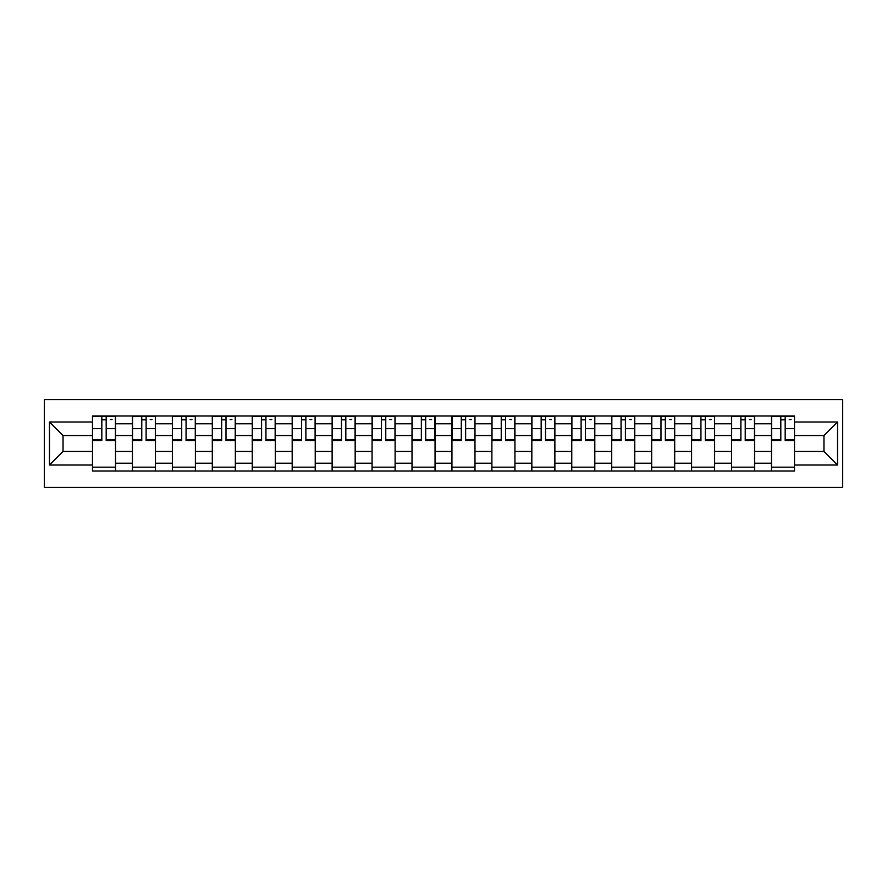 <?xml version="1.0" encoding="UTF-8"?>
<svg xmlns="http://www.w3.org/2000/svg" width="887" height="887" viewBox="0 0 887 887"><rect width="100%" height="100%" fill="white"/><g stroke="black" fill="none" stroke-linecap="round" stroke-linejoin="round"><path stroke-width="1.33" d="M44.35 487.406L842.65 487.406L842.65 399.593L44.35 399.593L44.35 487.406M132.429 471.019L132.429 423.786L115.521 423.786L115.521 471.019M115.521 423.786L115.521 415.981M132.429 423.786L132.429 415.981M155.469 415.981L155.469 471.019M172.366 471.019L172.366 415.981M195.406 415.981L195.406 471.019M212.303 471.019L212.303 415.981M235.343 415.981L235.343 471.019M252.241 471.019L252.241 415.981M275.292 415.981L275.292 471.019M292.189 471.019L292.189 415.981M315.229 415.981L315.229 471.019M332.126 471.019L332.126 415.981M355.166 415.981L355.166 471.019M372.063 471.019L372.063 415.981M395.114 415.981L395.114 471.019M412.012 471.019L412.012 415.981M435.051 415.981L435.051 471.019M451.949 471.019L451.949 415.981M474.988 415.981L474.988 471.019M491.886 471.019L491.886 415.981M514.937 415.981L514.937 471.019M531.834 471.019L531.834 415.981M554.874 415.981L554.874 471.019M571.771 471.019L571.771 415.981M594.811 415.981L594.811 471.019M611.708 471.019L611.708 415.981M634.759 415.981L634.759 471.019M651.657 471.019L651.657 415.981M674.697 415.981L674.697 471.019M691.594 471.019L691.594 415.981M714.634 415.981L714.634 471.019M731.531 471.019L731.531 415.981M754.571 415.981L754.571 471.019M771.479 471.019L771.479 415.981M771.479 451.439L754.571 451.439M731.531 451.439L714.634 451.439M691.594 451.439L674.697 451.439M651.657 451.439L634.759 451.439M611.708 451.439L594.811 451.439M571.771 451.439L554.874 451.439M531.834 451.439L514.937 451.439M491.886 451.439L474.988 451.439M451.949 451.439L435.051 451.439M412.012 451.439L395.114 451.439M372.063 451.439L355.166 451.439M332.126 451.439L315.229 451.439M292.189 451.439L275.292 451.439M252.241 451.439L235.343 451.439M212.303 451.439L195.406 451.439M172.366 451.439L155.469 451.439M132.429 451.439L115.521 451.439M771.479 435.561L754.571 435.561M731.531 435.561L714.634 435.561M691.594 435.561L674.697 435.561M651.657 435.561L634.759 435.561M611.708 435.561L594.811 435.561M571.771 435.561L554.874 435.561M531.834 435.561L514.937 435.561M491.886 435.561L474.988 435.561M451.949 435.561L435.051 435.561M412.012 435.561L395.114 435.561M372.063 435.561L355.166 435.561M332.126 435.561L315.229 435.561M292.189 435.561L275.292 435.561M252.241 435.561L235.343 435.561M212.303 435.561L195.406 435.561M172.366 435.561L155.469 435.561M132.429 435.561L115.521 435.561M63.044 451.439L92.481 451.439L92.481 435.561L63.044 435.561L63.044 451.439L49.472 465.01L49.472 421.99L92.481 421.99L92.481 435.561M794.519 435.561L794.519 451.439L823.956 451.439L823.956 435.561L794.519 435.561L794.519 415.981L92.481 415.981L92.481 421.99M794.519 421.99L837.528 421.99L837.528 465.01L794.519 465.01L794.519 451.439M92.481 451.439L92.481 471.019L794.519 471.019L794.519 465.01M92.481 465.01L49.472 465.01M115.521 467.183L92.481 467.183M101.828 419.817L106.185 419.817M155.469 467.183L132.429 467.183M141.765 419.817L146.122 419.817M195.406 467.183L172.366 467.183M181.713 419.817L186.059 419.817M235.343 467.183L212.303 467.183M221.65 419.817L226.008 419.817M275.292 467.183L252.241 467.183M261.587 419.817L265.945 419.817M315.229 467.183L292.189 467.183M301.536 419.817L305.882 419.817M355.166 467.183L332.126 467.183M341.473 419.817L345.83 419.817M395.114 467.183L372.063 467.183M381.41 419.817L385.767 419.817M435.051 467.183L412.012 467.183M421.358 419.817L425.705 419.817M474.988 467.183L451.949 467.183M461.295 419.817L465.642 419.817M514.937 467.183L491.886 467.183M501.233 419.817L505.59 419.817M554.874 467.183L531.834 467.183M541.17 419.817L545.527 419.817M594.811 467.183L571.771 467.183M581.118 419.817L585.464 419.817M634.759 467.183L611.708 467.183M621.055 419.817L625.413 419.817M674.697 467.183L651.657 467.183M660.992 419.817L665.35 419.817M714.634 467.183L691.594 467.183M700.941 419.817L705.287 419.817M754.571 467.183L731.531 467.183M740.878 419.817L745.235 419.817M794.519 467.183L771.479 467.183M780.815 419.817L785.172 419.817M49.472 421.99L63.044 435.561M823.956 451.439L837.528 465.01M823.956 435.561L837.528 421.99M106.185 440.551L106.185 416.236L115.399 416.236L115.399 440.551L106.185 440.551M101.828 419.562L106.185 419.562M110.276 419.562L112.072 419.562M109.888 416.236L92.614 416.236L92.614 440.551L101.828 440.551L101.828 416.236L98.113 416.236M146.122 440.551L146.122 416.236L155.336 416.236L155.336 440.551L146.122 440.551M141.765 419.562L146.122 419.562M150.213 419.562L152.01 419.562M149.836 416.236L132.551 416.236L132.551 440.551L141.765 440.551L141.765 416.236L138.062 416.236M186.059 440.551L186.059 416.236L195.284 416.236L195.284 440.551L186.059 440.551M181.713 419.562L186.059 419.562M190.162 419.562L191.947 419.562M189.774 416.236L172.488 416.236L172.488 440.551L181.713 440.551L181.713 416.236L177.999 416.236M226.008 440.551L226.008 416.236L235.221 416.236L235.221 440.551L226.008 440.551M221.65 419.562L226.008 419.562M230.099 419.562L231.895 419.562M229.711 416.236L212.436 416.236L212.436 440.551L221.65 440.551L221.65 416.236L217.936 416.236M265.945 440.551L265.945 416.236L275.158 416.236L275.158 440.551L265.945 440.551M261.587 419.562L265.945 419.562M270.036 419.562L271.832 419.562M269.659 416.236L252.374 416.236L252.374 440.551L261.587 440.551L261.587 416.236L257.873 416.236M305.882 440.551L305.882 416.236L315.096 416.236L315.096 440.551L305.882 440.551M301.536 419.562L305.882 419.562M309.984 419.562L311.769 419.562M309.596 416.236L292.311 416.236L292.311 440.551L301.536 440.551L301.536 416.236L297.821 416.236M345.83 440.551L345.83 416.236L355.044 416.236L355.044 440.551L345.83 440.551M341.473 419.562L345.83 419.562M349.921 419.562L351.718 419.562M349.533 416.236L332.259 416.236L332.259 440.551L341.473 440.551L341.473 416.236L337.759 416.236M385.767 440.551L385.767 416.236L394.981 416.236L394.981 440.551L385.767 440.551M381.41 419.562L385.767 419.562M389.859 419.562L391.655 419.562M389.482 416.236L372.196 416.236L372.196 440.551L381.41 440.551L381.41 416.236L377.696 416.236M425.705 440.551L425.705 416.236L434.918 416.236L434.918 440.551L425.705 440.551M421.358 419.562L425.705 419.562M429.807 419.562L431.592 419.562M429.419 416.236L412.133 416.236L412.133 440.551L421.358 440.551L421.358 416.236L417.644 416.236M465.642 440.551L465.642 416.236L474.867 416.236L474.867 440.551L465.642 440.551M461.295 419.562L465.642 419.562M469.744 419.562L471.54 419.562M469.356 416.236L452.082 416.236L452.082 440.551L461.295 440.551L461.295 416.236L457.581 416.236M505.59 440.551L505.59 416.236L514.804 416.236L514.804 440.551L505.59 440.551M501.233 419.562L505.59 419.562M509.681 419.562L511.477 419.562M509.304 416.236L492.019 416.236L492.019 440.551L501.233 440.551L501.233 416.236L497.518 416.236M545.527 440.551L545.527 416.236L554.741 416.236L554.741 440.551L545.527 440.551M541.17 419.562L545.527 419.562M549.63 419.562L551.415 419.562M549.241 416.236L531.956 416.236L531.956 440.551L541.17 440.551L541.17 416.236L537.467 416.236M585.464 440.551L585.464 416.236L594.689 416.236L594.689 440.551L585.464 440.551M581.118 419.562L585.464 419.562M589.567 419.562L591.352 419.562M589.179 416.236L571.904 416.236L571.904 440.551L581.118 440.551L581.118 416.236L577.404 416.236M625.413 440.551L625.413 416.236L634.626 416.236L634.626 440.551L625.413 440.551M621.055 419.562L625.413 419.562M629.504 419.562L631.3 419.562M629.127 416.236L611.842 416.236L611.842 440.551L621.055 440.551L621.055 416.236L617.341 416.236M665.35 440.551L665.35 416.236L674.563 416.236L674.563 440.551L665.35 440.551M660.992 419.562L665.35 419.562M669.441 419.562L671.237 419.562M669.064 416.236L651.779 416.236L651.779 440.551L660.992 440.551L660.992 416.236L657.289 416.236M705.287 440.551L705.287 416.236L714.512 416.236L714.512 440.551L705.287 440.551M700.941 419.562L705.287 419.562M709.389 419.562L711.174 419.562M709.001 416.236L691.716 416.236L691.716 440.551L700.941 440.551L700.941 416.236L697.226 416.236M745.235 440.551L745.235 416.236L754.449 416.236L754.449 440.551L745.235 440.551M740.878 419.562L745.235 419.562M749.327 419.562L751.123 419.562M748.938 416.236L731.664 416.236L731.664 440.551L740.878 440.551L740.878 416.236L737.164 416.236M785.172 440.551L785.172 416.236L794.386 416.236L794.386 440.551L785.172 440.551M780.815 419.562L785.172 419.562M789.264 419.562L791.06 419.562M788.887 416.236L771.601 416.236L771.601 440.551L780.815 440.551L780.815 416.236L777.112 416.236M731.531 423.786L714.634 423.786M691.594 423.786L674.697 423.786M651.657 423.786L634.759 423.786M611.708 423.786L594.811 423.786M571.771 423.786L554.874 423.786M531.834 423.786L514.937 423.786M491.886 423.786L474.988 423.786M451.949 423.786L435.051 423.786M412.012 423.786L395.114 423.786M372.063 423.786L355.166 423.786M332.126 423.786L315.229 423.786M292.189 423.786L275.292 423.786M252.241 423.786L235.343 423.786M212.303 423.786L195.406 423.786M172.366 423.786L155.469 423.786M771.479 423.786L754.571 423.786M731.531 463.214L714.634 463.214M691.594 463.214L674.697 463.214M651.657 463.214L634.759 463.214M611.708 463.214L594.811 463.214M571.771 463.214L554.874 463.214M531.834 463.214L514.937 463.214M491.886 463.214L474.988 463.214M451.949 463.214L435.051 463.214M412.012 463.214L395.114 463.214M372.063 463.214L355.166 463.214M332.126 463.214L315.229 463.214M292.189 463.214L275.292 463.214M252.241 463.214L235.343 463.214M212.303 463.214L195.406 463.214M172.366 463.214L155.469 463.214M132.429 463.214L115.521 463.214M771.479 463.214L754.571 463.214M106.185 439.675L115.399 439.675M106.185 428.665L115.399 428.665M92.614 439.675L101.828 439.675M92.614 428.665L101.828 428.665M146.122 439.675L155.336 439.675M146.122 428.665L155.336 428.665M132.551 439.675L141.765 439.675M132.551 428.665L141.765 428.665M186.059 439.675L195.284 439.675M186.059 428.665L195.284 428.665M172.488 439.675L181.713 439.675M172.488 428.665L181.713 428.665M226.008 439.675L235.221 439.675M226.008 428.665L235.221 428.665M212.436 439.675L221.65 439.675M212.436 428.665L221.65 428.665M265.945 439.675L275.158 439.675M265.945 428.665L275.158 428.665M252.374 439.675L261.587 439.675M252.374 428.665L261.587 428.665M305.882 439.675L315.096 439.675M305.882 428.665L315.096 428.665M292.311 439.675L301.536 439.675M292.311 428.665L301.536 428.665M345.83 439.675L355.044 439.675M345.83 428.665L355.044 428.665M332.259 439.675L341.473 439.675M332.259 428.665L341.473 428.665M385.767 439.675L394.981 439.675M385.767 428.665L394.981 428.665M372.196 439.675L381.41 439.675M372.196 428.665L381.41 428.665M425.705 439.675L434.918 439.675M425.705 428.665L434.918 428.665M412.133 439.675L421.358 439.675M412.133 428.665L421.358 428.665M465.642 439.675L474.867 439.675M465.642 428.665L474.867 428.665M452.082 439.675L461.295 439.675M452.082 428.665L461.295 428.665M505.59 439.675L514.804 439.675M505.59 428.665L514.804 428.665M492.019 439.675L501.233 439.675M492.019 428.665L501.233 428.665M545.527 439.675L554.741 439.675M545.527 428.665L554.741 428.665M531.956 439.675L541.17 439.675M531.956 428.665L541.17 428.665M585.464 439.675L594.689 439.675M585.464 428.665L594.689 428.665M571.904 439.675L581.118 439.675M571.904 428.665L581.118 428.665M625.413 439.675L634.626 439.675M625.413 428.665L634.626 428.665M611.842 439.675L621.055 439.675M611.842 428.665L621.055 428.665M665.35 439.675L674.563 439.675M665.35 428.665L674.563 428.665M651.779 439.675L660.992 439.675M651.779 428.665L660.992 428.665M705.287 439.675L714.512 439.675M705.287 428.665L714.512 428.665M691.716 439.675L700.941 439.675M691.716 428.665L700.941 428.665M745.235 439.675L754.449 439.675M745.235 428.665L754.449 428.665M731.664 439.675L740.878 439.675M731.664 428.665L740.878 428.665M785.172 439.675L794.386 439.675M785.172 428.665L794.386 428.665M771.601 439.675L780.815 439.675M771.601 428.665L780.815 428.665"/></g></svg>

